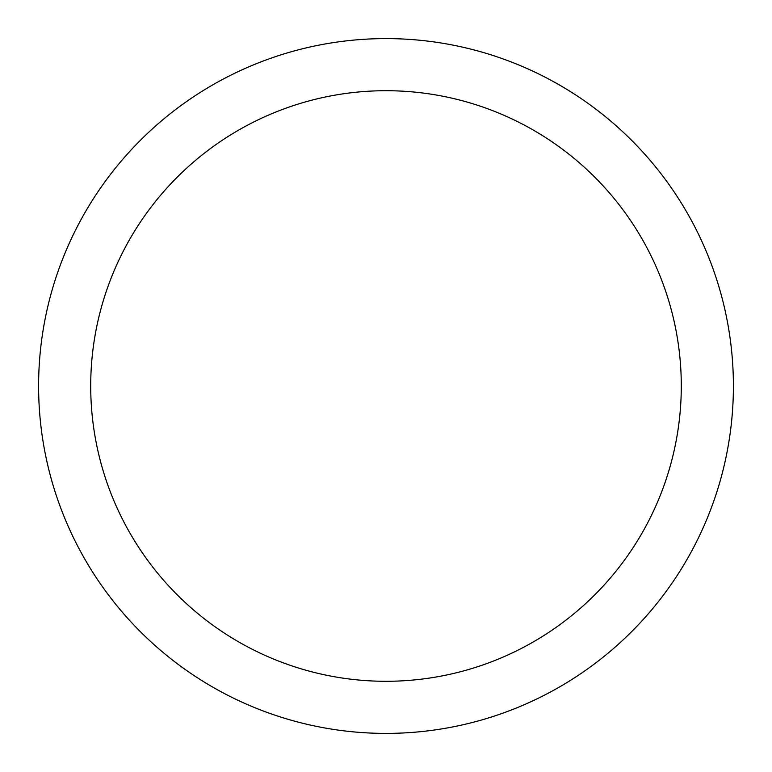 <?xml version="1.0" encoding="UTF-8"?>
<svg xmlns="http://www.w3.org/2000/svg" width="772" height="772" viewBox="0 0 772 772"><rect width="100%" height="100%" fill="white"/><g stroke="black" fill="none" stroke-linecap="round" stroke-linejoin="round"><path stroke-width="1.16" d="M386 38.6A347.4 347.4 0 0 1 733.4 386A347.4 347.4 0 0 1 386 733.4A347.4 347.4 0 0 1 38.6 386A347.4 347.4 0 0 1 386 38.6M386 90.71A295.29 295.29 0 0 1 681.29 386A295.29 295.29 0 0 1 386 681.29A295.29 295.29 0 0 1 90.71 386A295.29 295.29 0 0 1 386 90.71"/></g></svg>

